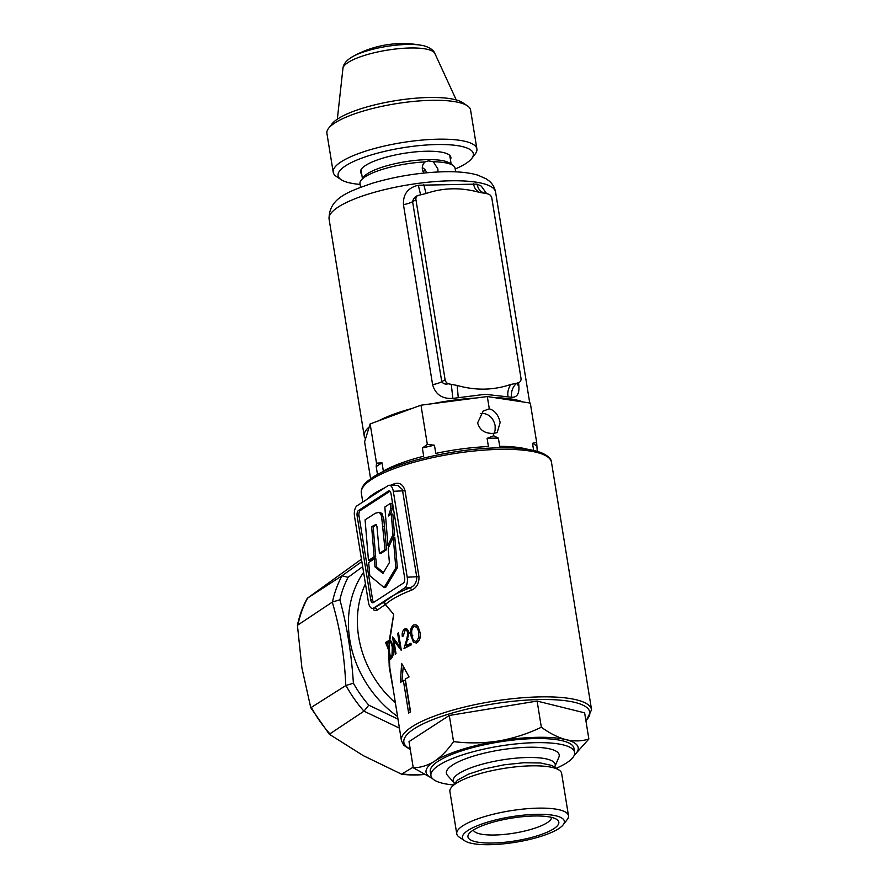 <?xml version="1.0" encoding="UTF-8"?>
<svg xmlns="http://www.w3.org/2000/svg" width="889" height="889" viewBox="0 0 889 889"><rect width="100%" height="100%" fill="white"/><g stroke="black" fill="none" stroke-linecap="round" stroke-linejoin="round"><path stroke-width="1.33" d="M534.222 815.991A46.017 11.524 -9.2 0 1 556.792 819.458A46.017 11.524 -9.2 0 1 542.623 834.015A46.017 11.524 -9.2 0 1 492.55 843.039A46.017 11.524 -9.2 0 1 469.025 833.671A46.017 11.524 -9.2 0 1 534.222 815.991M473.381 830.037A39.594 9.912 170.8 0 0 494.462 835.015A39.594 9.912 170.8 0 0 551.513 817.38M468.059 830.382A51.629 12.924 -9.2 0 1 530.811 814.568A51.629 12.924 -9.2 0 1 563.159 824.836A51.629 12.924 -9.2 0 1 558.725 828.637A51.629 12.924 -9.2 0 1 508.964 843.216A51.629 12.924 -9.2 0 1 464.691 840.783A51.629 12.924 -9.2 0 1 468.059 830.382M464.691 840.783L459.246 837.127A56.596 14.168 -9.2 0 1 456.757 833.815A56.596 14.168 -9.2 0 1 462.925 825.725A56.596 14.168 -9.2 0 1 524.699 808.934A56.596 14.168 -9.2 0 1 568.482 815.713A56.596 14.168 -9.2 0 1 567.171 819.636L563.159 824.836M456.757 833.815L449.901 791.51A56.596 14.168 -9.2 0 1 451.223 787.587A56.596 14.168 -9.2 0 1 456.079 783.42A56.596 14.168 -9.2 0 1 510.63 767.44A56.596 14.168 -9.2 0 1 559.148 770.107A56.596 14.168 -9.2 0 1 561.637 773.408L568.482 815.713M451.223 787.587L457.546 780.131L468.37 774.197L484.772 768.807L504.252 764.784L523.854 762.74L540.579 762.984L551.891 765.473L559.148 770.107M554.903 766.518A51.684 12.946 -9.2 0 0 519.076 757.906A51.684 12.946 -9.2 0 0 458.802 773.563A51.684 12.946 -9.2 0 0 454.112 782.842L447.423 775.286A57.152 14.313 -9.2 0 1 452.601 765.018A57.152 14.313 -9.2 0 1 519.276 747.693A57.152 14.313 -9.2 0 1 558.87 757.239L554.903 766.507L555.092 767.618M453.268 784.931A72.776 18.224 -9.2 0 1 430.943 775.686A72.776 18.224 -9.2 0 1 438.888 765.285A72.776 18.224 -9.2 0 1 518.32 743.682A72.776 18.224 -9.2 0 1 574.627 752.416A72.776 18.224 -9.2 0 1 566.693 762.818A72.776 18.224 -9.2 0 1 556.358 768.229M430.943 775.686L430.287 771.596A72.776 18.224 -9.2 0 1 438.221 761.195A72.776 18.224 -9.2 0 1 517.665 739.592A72.776 18.224 -9.2 0 1 573.961 748.327L574.627 752.416M588.862 739.003L584.629 712.845L537.112 701.077L449.301 715.456L409.018 741.604L413.252 767.763C420.541 767.696 427.609 765.529 434.465 761.262C441.333 756.583 447.7 750.038 453.546 741.615C468.559 743.482 483.549 743.271 498.507 741.004C513.453 738.37 527.733 733.781 541.345 727.235C549.791 733.369 558.059 737.526 566.171 739.692C574.25 741.526 581.806 741.293 588.862 739.003L574.172 755.428M449.301 715.456L453.546 741.615M537.112 701.077L541.345 727.235M432.343 778.42L413.252 767.763M432.232 778.297A77.054 19.291 -9.2 0 1 434.465 761.262A77.054 19.291 -9.2 0 1 498.507 741.004A77.054 19.291 -9.2 0 1 566.171 739.692A77.054 19.291 -9.2 0 1 574.227 755.294M361.679 173.977A45.75 11.457 -9.2 0 1 361.601 168.821A45.75 11.457 -9.2 0 1 365.535 165.454A45.75 11.457 -9.2 0 1 409.64 152.53A45.75 11.457 -9.2 0 1 448.867 154.686A45.75 11.457 -9.2 0 1 450.423 159.598M328.608 128.305L332.064 123.827A68.497 17.147 -9.2 0 1 337.942 118.782A68.497 17.147 -9.2 0 1 403.973 99.446A68.497 17.147 -9.2 0 1 462.691 102.668L467.392 105.824A72.776 18.224 170.8 0 0 404.995 102.391A72.776 18.224 170.8 0 0 334.853 122.949A72.776 18.224 170.8 0 0 328.608 128.305A72.776 18.224 170.8 0 0 326.908 133.35L333.208 172.222A72.776 18.224 -9.2 0 1 341.143 161.82A72.776 18.224 -9.2 0 1 420.586 140.218A72.776 18.224 -9.2 0 1 476.893 148.952A72.776 18.224 -9.2 0 1 475.193 153.997L471.737 158.475A68.497 17.147 170.8 0 0 428.82 144.851A68.497 17.147 170.8 0 0 345.565 165.832A68.497 17.147 170.8 0 0 341.109 179.634A68.497 17.147 170.8 0 0 360.123 184.412M476.893 148.952L470.592 110.08A72.776 18.224 170.8 0 0 467.392 105.824M455.201 169.01A68.497 17.147 170.8 0 0 465.858 163.52A68.497 17.147 170.8 0 0 471.737 158.475M341.109 179.634L336.409 176.478A72.776 18.224 -9.2 0 1 333.208 172.222M487.094 438.355A85.622 21.436 -9.2 0 1 492.85 438.177A85.622 21.436 -9.2 0 1 498.385 438.144L493.673 435.766A88.033 22.047 -9.2 0 1 493.673 435.766L487.094 438.355L488.428 446.545A85.622 21.436 170.8 0 0 435.777 453.39L434.454 445.211L427.331 444.4L420.975 405.184L427.331 444.4L422.364 448.034L423.686 456.213A85.622 21.436 170.8 0 0 383.348 471.081L382.026 462.891L376.503 463.125L370.146 423.92L376.503 463.125L376.203 466.669L377.481 474.537M455.657 171.855L455.079 168.221A48.162 12.057 170.8 0 0 452.957 165.41A48.162 12.057 170.8 0 0 433.354 161.765L428.52 160.876L425.109 161.92C422.897 163.765 421.986 166.232 422.364 169.321L423.875 173.044M437.921 171.966L437.888 169.021L433.354 161.765M480.293 413.585L482.394 413.318C489.183 414.007 493.439 418.141 495.151 425.709L495.129 430.376L494.04 433.443M500.163 422.453L497.173 432.599L493.284 433.376C484.905 433.665 479.682 430.165 477.615 422.886L483.194 411.051L489.306 408.829C494.784 410.418 498.407 414.963 500.163 422.453M452.957 165.41L449.434 163.043A44.95 11.257 170.8 0 0 427.387 159.642A44.95 11.257 170.8 0 0 363.712 176.922L361.112 180.289A48.162 12.057 170.8 0 0 359.989 183.623L360.578 187.257M537.256 451.368L536.656 442.289L530.3 403.073A88.033 22.047 170.8 0 1 530.311 403.084L536.656 442.289L532.5 443.322A85.622 21.436 -9.2 0 1 536.367 445.834M532.5 443.322L533.656 450.456M528.133 449.412A85.622 21.436 170.8 0 0 499.707 446.322L498.385 438.144M518.543 383.003C519.954 392.838 517.631 397.594 511.575 397.261L485.105 394.316L452.857 398.394C442.189 399.061 435.443 394.483 432.599 384.659L403.45 204.648C402.995 194.18 407.962 187.712 418.33 185.245L477.049 184.112L481.26 186.09L486.527 193.48M523.032 401.972A84.333 21.114 170.8 0 0 494.595 397.661L530.3 403.073M493.662 435.766L493.284 433.376L493.673 435.766M365.546 438.755L369.213 426.942A84.333 21.114 170.8 0 0 364.201 435.91A84.333 21.114 170.8 0 0 365.546 438.755L364.601 441.777L370.602 478.771M369.213 426.942L370.146 423.92L420.975 405.184A88.033 22.047 170.8 0 0 420.975 405.184L487.316 396.55L489.306 408.829L487.316 396.55L494.595 397.661M425.453 161.665L425.109 161.92A48.162 12.057 170.8 0 0 361.112 180.289M422.275 167.488L424.875 169.443L426.942 172.744M422.986 171.433A26.492 6.634 170.8 0 0 425.642 170.388M412.374 408.362A84.333 21.114 170.8 0 0 378.758 420.741M476.082 398.016A84.333 21.114 170.8 0 0 432.21 403.728M422.364 448.034A85.622 21.436 -9.2 0 1 434.454 445.211M376.203 466.669A85.622 21.436 -9.2 0 1 382.026 462.891M403.45 204.648A12.846 3.212 -9.2 0 0 412.596 201.681L441.755 381.692L445.1 379.714L415.941 199.692A4.689 3.945 57 0 1 417.752 195.536C415.041 196.613 413.318 198.658 412.596 201.681L415.941 199.692M519.687 382.07L519.187 382.403A4.689 3.945 57 0 0 519.687 382.07A4.689 3.945 57 0 0 520.987 378.247L491.839 198.236A4.689 3.945 57 0 0 488.694 194.169L485.627 193.346C480.993 192.524 478.138 189.457 477.049 184.112M445.1 379.714A4.689 3.945 57 0 0 448.245 383.77C445.478 384.559 443.322 383.87 441.755 381.692A12.846 3.212 -9.2 0 1 432.599 384.659M417.752 195.536L426.087 193.513C443.344 187.59 461.224 187.246 479.76 192.48L484.572 193.213M479.76 192.48C476.337 190.924 474.237 188.001 473.481 183.723M426.087 193.513L423.764 184.679M511.575 397.261C510.919 391.849 512.531 387.204 516.398 383.348L510.853 384.426C493.595 390.349 475.715 390.693 457.179 385.459L448.245 383.77M519.187 382.403L516.398 383.348M420.53 194.591L418.33 185.245M507.963 396.638C507.341 392.36 508.297 388.293 510.853 384.426M458.257 397.594L457.179 385.459M452.857 398.394L451.312 384.604M368.468 560.481L370.013 560.459L375.669 556.781L374.125 556.814L368.468 560.481L365.079 519.843L375.391 513.231L378.736 512.408L380.381 513.464L381.57 516.098L385.026 549.735L386.571 549.713L380.948 553.358L379.403 553.391L376.936 526.455L375.969 524.61L373.78 525.432L371.635 526.833L373.18 526.799L375.669 556.781M371.635 526.833L374.125 556.814M376.291 524.832L373.18 526.799M385.026 549.735L379.403 553.391M379.47 512.32L381.937 513.442L383.837 519.365L386.571 549.713M368.691 562.548L369.78 575.683L384.092 587.573L385.637 587.54L397.339 567.882L394.805 537.267L393.26 537.289L388.16 548.28L389.393 562.593L382.926 573.461L375.014 566.893L376.558 566.86L375.891 558.848L374.347 558.87L368.691 562.548M384.092 587.573L395.805 567.915L397.339 567.882M395.805 567.915L393.26 537.289M383.448 572.583L376.558 566.86M375.014 566.893L374.347 558.87M387.948 545.468L392.971 534.622L391.293 514.109L388.404 515.987L390.838 508.63L392.382 508.597L391.971 503.352L390.427 503.385L384.837 507.019L387.948 545.468L389.482 545.435M390.838 508.63L390.427 503.385M391.038 542.079L394.505 534.589L392.838 514.075L391.293 514.109M392.971 534.622L394.505 534.589M390.36 514.72L392.382 508.597M389.927 491.273L360.278 510.519A4.278 2.045 -91.1 0 0 359 515.864L372.591 599.742A4.278 2.045 -91.1 0 0 373.713 602.353M390.693 485.216A96.323 24.114 -9.2 0 1 394.594 483.66A2.145 1.334 -111.1 0 1 394.349 485.15M394.594 483.66C399.739 482.271 403.217 484.627 405.04 490.739L418.952 576.65C419.186 583.217 416.808 587.673 411.818 590.04A96.323 24.114 170.8 0 0 391.371 599.986A96.323 24.114 170.8 0 0 385.715 604.276L376.903 610.343L374.18 610.387L372.847 608.409M400.094 646.547L400.895 647.57M373.591 608.398L383.381 602.353L393.694 614.299L385.626 604.676A2.145 1.8 -123 0 0 383.381 602.353L404.673 587.907A8.557 4.089 -91.1 0 0 407.218 577.205L393.305 491.295A8.557 4.089 -91.1 0 0 389.26 485.25A8.557 4.089 -91.1 0 0 388.104 485.627L357.089 505.752A8.557 4.089 -91.1 0 0 354.533 516.453L368.457 602.375A8.557 4.089 -91.1 0 0 372.491 608.42A8.557 4.089 -91.1 0 0 373.658 608.043L389.16 597.975C394.505 594.508 401.484 591.118 410.062 587.807C414.518 586.007 416.752 582.417 416.752 577.028L402.373 489.472L397.85 485.416L389.26 485.25M419.93 632.079C420.997 636.935 419.908 640.58 416.652 643.003L413.474 642.414L410.974 635.779C409.785 630.979 410.696 627.356 413.707 624.911L416.019 624.845L417.986 626.456L419.93 632.079M406.729 639.369L407.918 633.012C407.362 630.89 406.384 630.09 404.951 630.634L403.239 636.068A96.323 24.114 170.8 0 0 402.306 636.58C401.85 632.924 402.673 630.379 404.739 628.968L407.362 629.212L409.029 632.457L405.895 645.703L410.951 643.214L411.218 644.881L404.006 648.526L406.729 639.369L408.607 639.335M407.573 630.401L404.951 630.634L406.617 628.934L404.739 628.968M398.694 645.158L399.794 646.547L397.65 633.368L398.494 632.846L401.295 650.059A96.323 24.114 170.8 0 0 401.106 650.181L393.916 640.68L396.027 653.693L395.361 654.237L392.549 637.024A96.323 24.114 -9.2 0 1 392.694 636.902L398.694 645.158M401.639 663.394L409.073 676.929A96.323 24.114 170.8 0 0 405.284 679.129L410.585 711.867A96.323 24.114 170.8 0 0 409.596 712.489A96.323 24.114 170.8 0 0 408.651 713.122L403.35 680.396A96.323 24.114 170.8 0 0 400.361 682.585L401.639 663.394M392.46 685.308L389.215 666.906L388.693 650.215L385.548 642.458L389.282 640.347L393.694 614.299L389.838 640.247C391.138 640.669 392.138 642.858 392.827 646.814C393.494 652.604 393.071 656.315 391.56 657.971L390.404 659.649L389.071 651.437L389.849 668.095L401.406 740.581A96.323 24.114 -9.2 0 1 411.918 726.813A96.323 24.114 -9.2 0 1 540.101 696.876A96.323 24.114 -9.2 0 1 591.574 709.778L551.48 462.258A96.323 24.114 170.8 0 0 500.018 449.356A96.323 24.114 170.8 0 0 371.824 479.293A96.323 24.114 170.8 0 0 361.323 493.062C360.878 488.806 363.045 484.761 367.813 480.927L372.535 477.46C394.772 462.358 454.99 448.356 499.007 447.845C517.765 447.511 531.9 449.145 541.412 452.757C548.035 455.724 551.391 458.891 551.48 462.258M389.282 640.347L389.838 640.247M357.122 515.909L370.713 599.775A4.278 2.045 -91.1 0 0 372.735 602.798A4.278 2.045 -91.1 0 0 373.313 602.609L403.35 583.106A4.278 2.045 -91.1 0 0 404.628 577.761L391.049 493.884A4.278 2.045 -91.1 0 0 389.026 490.861A4.278 2.045 -91.1 0 0 388.449 491.05L358.4 510.553A4.278 2.045 -91.1 0 0 357.122 515.909L359 515.864M388.693 650.215L389.071 651.437M423.097 774.575L423.931 774.486A115.381 97.134 -123 0 1 423.097 774.575A115.381 97.134 -123 0 1 401.561 774.175L413.163 767.196M399.383 728.102L363.968 711.167A115.581 97.301 -123 0 1 345.988 685.486L345.799 685.575C344.499 655.782 339.998 627.967 332.286 602.131L297.426 625.323A115.381 97.134 -123 0 1 307.283 598.286L341.865 575.872L361.845 561.604M363.801 711.3L329.308 734.236L310.772 707.744L345.799 685.575M332.286 602.131L332.464 601.997A115.581 97.301 -123 0 1 342.032 575.772L341.865 575.872M362.668 566.649L348.077 577.35A111.303 93.701 57 0 0 339.887 599.786C346.966 625.745 351.466 653.537 353.389 683.174A111.303 93.701 57 0 0 368.779 705.166L397.928 719.09M297.426 625.323L301.916 667.95L310.772 707.744M329.308 734.236L363.245 755.628L401.561 774.175M361.456 559.181L307.283 598.286M410.329 712.022L405.206 680.352L403.35 680.396M401.917 681.396L403.25 666.45M412.84 635.746L410.974 635.779M415.574 624.878L413.707 624.911M414.018 626.534C411.751 628.612 411.118 631.534 412.129 635.302C412.396 639.358 413.841 641.391 416.452 641.425L418.808 637.257L418.608 632.624C418.252 628.634 416.73 626.601 414.018 626.534L416.608 626.345M420.486 632.59L418.608 632.624M420.686 637.224L418.808 637.257M418.319 641.391L415.73 641.58L418.319 641.391M411.085 644.003L405.895 645.703M406.662 645.692L406.195 647.348M409.785 632.979L407.918 633.012M395.294 640.647L393.916 640.68M398.572 633.357L397.65 633.368M400.728 646.536L399.794 646.547M389.038 642.403L385.548 642.458M387.237 641.358L390.193 641.302L389.482 642.391M391.693 642.058L389.449 642.202L389.104 649.248L389.115 642.369L386.948 643.625L388.771 648.092M392.905 647.37L392.26 647.381C391.682 644.069 390.871 642.303 389.815 642.091M393.905 654.926L392.038 654.949L392.26 647.381M391.916 657.493L390.449 657.516L392.038 654.949M389.104 649.248L390.449 657.516M363.968 711.167L368.779 705.166M345.988 685.486L353.389 683.174M332.464 601.997L339.887 599.786M342.032 575.772L348.077 577.35M404.673 587.907L410.062 587.807L411.818 590.04M421.875 45.395C422.975 45.306 433.11 48.017 434.865 53.462A46.672 11.69 170.8 0 0 397.427 48.806A46.672 11.69 170.8 0 0 348.055 62.497A46.672 11.69 170.8 0 0 342.943 68.353C343.321 64.486 345.91 60.974 350.699 57.818L352.722 56.596A101.891 101.891 0 0 1 421.875 45.395L421.875 45.395A42.439 10.624 170.8 0 0 407.473 44.45A42.439 10.624 170.8 0 0 352.722 56.596L352.722 56.596A42.439 10.624 170.8 0 0 350.988 57.641M329.086 219.072C328.763 197.88 348.933 191.413 372.513 183.201C396.105 176.244 420.086 172.433 444.456 171.733C457.868 171.421 468.97 172.555 477.782 175.133L486.194 178.845L489.139 180.989C492.473 183.701 494.628 187.412 495.584 192.102A84.333 21.114 170.8 0 0 450.523 180.8A84.333 21.114 170.8 0 0 329.086 219.072L364.201 435.91M373.78 525.432L375.325 525.399M383.081 526.344L384.626 526.321M367.124 499.24A96.323 24.114 -9.2 0 1 374.147 493.606A96.323 24.114 -9.2 0 1 384.581 487.917M397.505 716.456A101.668 85.588 -123 0 1 349.799 639.836A101.668 85.588 -123 0 1 363.59 572.327M365.457 583.873A96.323 81.088 57 0 0 358.689 637.024A96.323 81.088 57 0 0 395.283 702.777M373.658 608.043L374.658 608.02A2.145 1.8 -123 0 1 376.903 610.343M407.218 577.205L418.952 576.65M405.04 490.739L393.305 491.295M360.278 510.519L358.4 510.553M389.615 491.028L388.449 491.05M372.591 599.742L370.713 599.775M402.739 773.963A115.581 97.301 57 0 0 423.62 774.319M311.583 707.788A115.581 97.301 57 0 0 329.575 733.514M307.638 598.086A115.581 97.301 57 0 0 298.059 624.345M585.895 720.635A94.178 23.581 170.8 0 0 539.467 699.554A94.178 23.581 170.8 0 0 434.454 718.968A94.178 23.581 170.8 0 0 410.229 749.083M392.749 656.871L390.871 656.904M454.112 782.842L454.29 783.942M449.745 155.375L451.168 164.209M495.584 192.102L529.744 402.995M361.001 169.755L362.423 178.578M484.161 193.091L485.205 193.302M517.309 383.159L517.276 385.004L519.132 382.514M379.614 512.32L378.069 512.353M373.558 608.398L372.491 608.42M362.779 502.063L361.323 493.062M410.307 749.594L403.828 745.315L401.406 740.581M585.973 721.146L591.574 709.778M342.943 68.353L337.331 119.193M434.865 53.462L456.246 99.935"/></g></svg>
